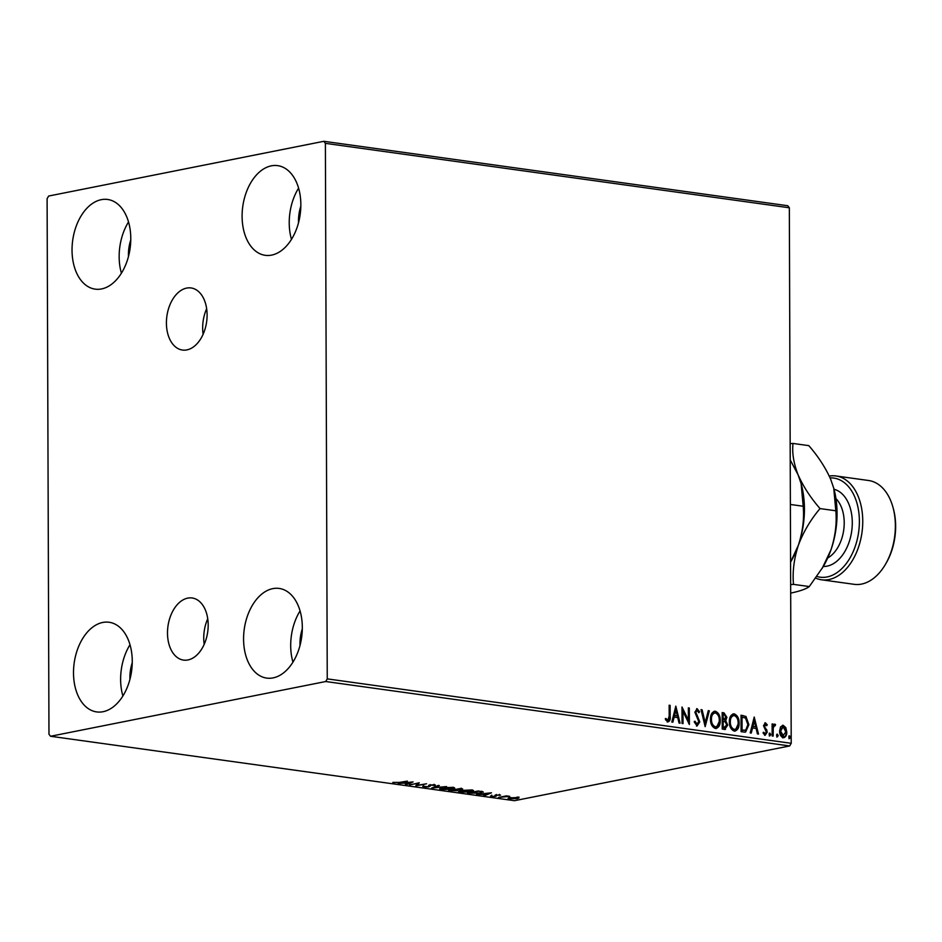 <?xml version="1.0" encoding="UTF-8"?>
<svg xmlns="http://www.w3.org/2000/svg" width="942" height="942" viewBox="0 0 942 942"><rect width="100%" height="100%" fill="white"/><g stroke="black" fill="none" stroke-linecap="round" stroke-linejoin="round"><path stroke-width="1.41" d="M187.953 659.953A31.345 20.076 -82.1 0 0 208.076 628.396A31.345 20.076 -82.1 0 0 192.156 597.982A31.345 20.076 -82.1 0 0 187.729 598.123A31.345 20.076 -82.1 0 0 167.605 629.68A31.345 20.076 -82.1 0 0 183.525 660.095A31.345 20.076 -82.1 0 0 187.953 659.953M186.869 349.906A31.345 20.076 -82.1 0 0 206.993 318.349A31.345 20.076 -82.1 0 0 191.073 287.946A31.345 20.076 -82.1 0 0 186.657 288.087A31.345 20.076 -82.1 0 0 166.522 319.644A31.345 20.076 -82.1 0 0 182.442 350.047A31.345 20.076 -82.1 0 0 186.869 349.906M101.253 199.68A45.263 28.978 97.9 0 1 107.635 199.469A45.263 28.978 97.9 0 1 130.62 243.366A45.263 28.978 97.9 0 1 101.559 288.935A45.263 28.978 97.9 0 1 95.177 289.135A45.263 28.978 97.9 0 1 72.193 245.238A45.263 28.978 97.9 0 1 101.253 199.68M272.791 588.632A45.263 28.978 97.9 0 1 279.173 588.432A45.263 28.978 97.9 0 1 302.158 632.329A45.263 28.978 97.9 0 1 273.109 677.887A45.263 28.978 97.9 0 1 266.727 678.099A45.263 28.978 97.9 0 1 243.731 634.202A45.263 28.978 97.9 0 1 272.791 588.632M102.725 622.462A45.263 28.978 97.9 0 1 109.107 622.262A45.263 28.978 97.9 0 1 132.104 666.159A45.263 28.978 97.9 0 1 103.043 711.716A45.263 28.978 97.9 0 1 96.661 711.917A45.263 28.978 97.9 0 1 73.664 668.019A45.263 28.978 97.9 0 1 102.725 622.462M271.32 165.851A45.263 28.978 97.9 0 1 277.702 165.651A45.263 28.978 97.9 0 1 300.686 209.548A45.263 28.978 97.9 0 1 271.626 255.105A45.263 28.978 97.9 0 1 265.244 255.317A45.263 28.978 97.9 0 1 242.259 211.408A45.263 28.978 97.9 0 1 271.32 165.851M780.553 726.894L783.179 725.281L785.816 727.624L786.782 732.028C786.817 735.431 785.628 737.327 783.226 737.716C780.812 736.668 779.611 734.442 779.623 731.027L780.553 726.894M782.449 725.293L785.816 727.624M784.003 737.692L783.226 737.716M774.171 724.233L774.913 724.751L773.264 727.966L773.135 736.102L772.157 735.961L772.122 723.951L773.099 724.08L773.099 725.858L774.795 724.115L775.537 724.622L775.078 725.835L774.277 725.634M765.422 724.28L764.727 726.894L767.271 732.028L765.222 735.207L763.208 733.312L763.762 732.275L765.116 733.724L766.293 731.958L763.515 725.693L765.351 722.797L767.247 724.775L766.682 725.717L765.069 724.351M763.15 732.393L764.975 733.747M764.928 722.808L767.247 724.775M744.05 732.064L741.095 731.651L741.036 715.213L745.982 716.485L748.878 724.716L745.605 732.052L744.05 732.064M722.231 729.026L722.173 712.588L723.962 712.835L726.906 717.321L725.729 720.654L727.742 725.128L724.763 729.379L722.231 729.026M725.54 729.367L724.763 729.379M705.158 726.659L701.025 709.656L702.096 709.797L705.217 722.702L708.266 710.657L709.326 710.81L705.158 726.659M683.032 723.586L682.055 723.456L681.996 707.006L688.39 720.159L688.343 707.889L689.32 708.031L689.379 724.469L682.985 711.351L683.032 723.586M665.335 718.605L667.854 720.218L669.185 716.167L669.15 705.228L670.127 705.358L670.162 716.462C670.563 719.5 669.797 721.313 667.866 721.902L665.464 719.676L665.959 718.475L667.713 720.241M327.251 678.876L325.39 143.349L323.836 141.3L48.643 196.042L47.1 198.691L48.972 734.218L50.527 736.267L325.72 681.525L327.251 678.876L791.209 743.309L789.337 207.782L325.39 143.349M675.814 706.147L680.1 723.185L679.041 723.032L677.722 717.58L674.154 717.086L672.871 722.173L671.811 722.031L675.814 706.147M694.419 721.372L696.409 724.386L698.799 721.725L694.866 712.211L697.115 708.69L699.576 711.811L698.811 712.717L697.104 710.374L695.832 712.282L699.776 721.89L697.104 725.964L694.242 721.972L695.031 721.254L697.092 724.268M696.633 708.702L699.576 711.811M697.104 710.374L696.185 710.503L695.832 712.282M710.492 719.252C710.409 714.554 711.999 711.869 715.284 711.21C718.64 712.694 720.3 715.802 720.253 720.536C720.324 725.234 718.722 727.895 715.414 728.507C712.105 727.012 710.468 723.927 710.492 719.252M714.354 711.234L714.66 711.328C718.028 712.811 719.676 715.92 719.629 720.654L720.253 720.536M716.379 728.484L715.414 728.507M729.355 721.878C729.273 717.18 730.862 714.495 734.148 713.836C737.504 715.308 739.164 718.416 739.117 723.15C739.199 727.86 737.586 730.509 734.277 731.122C730.968 729.638 729.332 726.553 729.355 721.878M733.217 713.859L733.524 713.954C736.891 715.437 738.552 718.546 738.493 723.279L739.117 723.15M735.255 731.11L734.277 731.122M754.212 717.039L758.498 734.065L757.439 733.924L756.12 728.472L752.552 727.978L751.269 733.064L750.209 732.911L754.212 717.039M769.072 734.371L769.873 733.123L770.697 734.607L769.885 735.855L769.072 734.371M776.549 735.419L777.362 734.159L778.174 735.643L777.362 736.903L776.549 735.419M788.748 737.115L789.561 735.855L790.373 737.339L789.561 738.587L788.748 737.115M509.457 798.475L509.457 799.004C507.514 798.569 507.679 798.133 509.952 797.697L518.971 797.992L517.111 798.686L508.079 798.486M498.542 797.438L506.443 795.86L509.728 796.367L498.542 797.438M499.825 794.895L496.905 795.178L495.81 796.331L491.465 796.496L494.785 796.202L495.892 795.048L500.579 795.178M499.331 795.437L498.907 794.824M496.422 794.966L496.705 795.754M491.465 795.955L490.523 796.014M495.315 796.025L494.986 795.342M482.846 791.739L480.55 793.152L467.467 793.117L478.3 790.974L483.293 792.092M448.604 790.503L461.227 788.595C463.075 788.89 463.146 789.196 461.462 789.537L457.977 789.832L457.211 790.656L448.604 790.503M461.227 788.595C463.075 788.89 463.146 789.196 461.462 789.537L461.462 788.631M457.977 789.608L457.211 790.656L457.058 789.749M431.53 788.136L438.289 785.416L439.349 785.557L434.227 787.618L446.579 786.57L431.53 788.136M409.405 785.063L419.261 782.767L417.53 785.263L426.573 783.791L415.752 785.934L417.459 783.461L409.405 784.733M399.208 782.413L407.38 781.118L400.079 782.578L392.814 782.425L399.208 782.413M50.527 736.267L514.473 800.7L789.667 745.958L325.72 681.525M413.079 781.907L406.485 784.651L405.425 784.509L407.58 783.638L404.024 783.143L398.183 783.497L413.079 781.907M430.07 784.969L430.2 785.875L428.81 786.853L423.205 787.065L422.723 786.205L427.856 786.723L429.858 785.004L434.651 784.816L435.263 785.522L430.883 785.133L430.247 786.099M423.205 786.205L423.205 787.065L422.723 786.205M424.065 786.205L424.241 786.841M434.651 784.816L435.263 784.945M433.838 785.546L433.52 784.733M442.257 787.806L452.819 787.335L454.715 788.054L452.066 789.149L441.515 789.608L439.667 788.901L442.257 787.806M461.121 790.432L471.683 789.961L473.579 790.668L470.941 791.775L460.379 792.234L458.53 791.527L461.121 790.432M491.465 792.799L484.871 795.543L483.811 795.389L485.978 794.518L476.581 794.389L491.465 792.799M323.836 141.3L787.783 205.733L789.337 207.782M128.465 256.53A30.968 19.829 97.9 0 1 130.773 239.916M300.003 645.482A30.968 19.829 97.9 0 1 302.311 628.879M129.937 679.312A30.968 19.829 97.9 0 1 132.245 662.709M298.532 222.701A30.968 19.829 97.9 0 1 300.839 206.098M791.209 743.309L789.667 745.958M291.478 239.362A45.263 28.978 97.9 0 1 298.59 188.141M122.884 695.973A45.263 28.978 97.9 0 1 129.996 644.74M292.95 662.155A45.263 28.978 97.9 0 1 300.062 610.922M121.412 273.192A45.263 28.978 97.9 0 1 128.524 221.959M393.956 782.343L393.968 783.002M408.275 783.355L410.547 782.437L405.543 782.979L408.275 783.355M418.648 782.896L417.53 785.263M417.53 784.651L416.34 784.886M430.188 784.933L428.81 786.853M454.174 787.618L453.22 787.948M441.139 788.619L440.197 788.395M451.1 789.019L453.22 788.16L451.748 787.559L443.235 787.948L441.139 788.819L451.1 789.019M457.965 788.89L457.2 789.726M460.473 789.408L459.296 788.701L455.822 789.396L460.473 789.408L460.308 788.478M455.21 789.69L450.688 790.42L456.234 790.526L456.635 789.926L455.21 789.184M456.635 789.502L456.234 790.526M473.037 790.244L472.083 790.573M460.002 791.233L459.072 791.009M469.964 791.633L472.083 790.774L470.611 790.185L462.11 790.562L460.002 791.445L469.964 791.633M482.634 791.669L481.751 791.939M478.159 791.327L469.563 793.034L479.584 793.023L481.303 791.869L478.159 790.997M481.303 791.398L481.751 792.187L481.751 791.245M486.673 794.247L488.933 793.329L483.941 793.859L486.673 794.247M496.705 795.107L495.81 796.331M495.304 795.201L495.315 795.908M518.971 797.062L517.111 797.744M516.122 798.557L516.675 797.568L510.917 797.827L510.434 798.804L516.122 798.557L516.675 797.273M510.917 797.533L510.434 798.804M669.15 705.44L670.127 705.358M669.515 705.487L669.55 716.591C669.95 719.629 669.185 721.442 667.242 722.019M666.595 720.006L667.207 719.888M675.567 707.148L679.441 723.091M672.305 722.102L674.154 717.086M675.909 710.127L673.954 715.579L677.298 715.838L675.909 710.127L674.566 715.461L677.298 715.838M673.954 715.579L674.566 715.461M682.008 708.043L687.766 720.277L688.39 720.159M688.343 708.101L689.32 708.031M688.696 708.149L688.755 723.586M682.42 723.503L682.373 711.481L682.985 711.351M695.22 712.399L696.432 714.483M695.82 714.601L697.645 716.285M697.021 716.415L699.152 722.008L699.776 721.89M699.152 722.008L696.491 726.082M701.083 709.868L702.096 709.797M701.472 709.927L704.604 722.82L705.217 722.702M708.207 710.857L709.326 710.81M708.702 710.927L704.946 725.811M714.06 711.316L714.66 711.328M719.629 720.654L716.073 728.531M714.707 713.023C712.07 713.565 710.774 715.732 710.845 719.511C710.821 723.244 712.117 725.717 714.754 726.941L715.826 726.835M714.307 713.012L715.331 712.906C712.682 713.447 711.398 715.602 711.469 719.382C711.434 723.115 712.741 725.599 715.378 726.812L715.52 726.918M714.754 726.941L715.378 726.812C718.051 726.341 719.347 724.198 719.276 720.394C719.311 716.638 717.992 714.142 715.331 712.906M710.845 719.511L711.469 719.382M722.173 712.8L723.35 712.964L726.906 717.321M726.282 717.439L725.104 720.771L725.729 720.654M725.104 720.771L727.13 725.258L727.742 725.128M727.13 725.258L724.151 729.508M723.703 727.754L726.765 724.999L725.222 721.843L723.185 721.372L722.561 721.49L722.585 727.601L725.022 727.671M723.056 719.876L725.929 717.215L724.163 714.554L723.15 714.413L722.538 714.531L722.549 719.806L724.292 719.794M722.549 719.806L724.009 719.876M723.15 714.413L723.173 719.676M722.585 727.601L724.787 727.754M723.185 721.372L723.197 727.483M732.923 713.93L733.524 713.954M738.493 723.279L734.948 731.145M733.582 715.649C730.933 716.191 729.638 718.346 729.72 722.125C729.685 725.858 730.98 728.343 733.63 729.555L734.701 729.461M733.182 715.626L734.195 715.52C731.545 716.061 730.262 718.228 730.333 722.008C730.297 725.74 731.604 728.213 734.242 729.438L734.395 729.544M733.63 729.555L734.242 729.438C736.915 728.955 738.222 726.812 738.139 723.009C738.175 719.252 736.856 716.756 734.195 715.52M729.72 722.125L730.333 722.008M741.036 715.414L745.982 716.485M745.369 716.615L748.254 724.845L748.878 724.716M748.254 724.845L745.287 732.099M742.025 717.027L742.072 730.097L745.723 730.191L747.901 724.586L745.475 717.969L741.401 717.156L741.448 730.227L745.11 730.309M745.723 730.191L745.028 730.344M741.448 730.227L742.072 730.097M753.965 718.028L757.827 733.971M750.703 732.982L752.552 727.978M754.307 721.019L752.34 726.47L755.696 726.729L754.307 721.019L752.964 726.341L755.696 726.729M752.34 726.47L752.964 726.341M764.81 724.41L764.492 725.776M763.868 725.893L764.727 726.894M764.103 727.012L766.941 730.121M766.329 730.25L766.658 732.146L767.271 732.028M766.658 732.146L764.61 735.337M769.261 733.241L770.697 734.607M770.073 734.725L769.273 735.985M772.122 724.163L773.099 724.08M772.475 724.21L772.487 725.976L773.099 725.858M774.913 724.751L775.537 724.622M774.018 725.681L773.264 727.966M772.64 728.084L772.522 736.02M776.738 734.277L778.174 735.643M777.562 735.761L776.75 737.021M785.192 727.742L786.158 732.146L786.782 732.028M786.158 732.146C786.193 735.561 785.016 737.456 782.602 737.833M782.567 726.871L779.976 731.298L782.602 736.361L783.426 736.255M782.39 726.859L783.179 726.753L780.6 731.18L783.72 736.232L783.108 736.35M782.602 736.361L785.805 731.899L783.179 726.753M779.976 731.298L780.6 731.18M788.937 735.973L790.373 737.339M789.761 737.456L788.949 738.716M206.651 308.74A31.345 20.076 -82.1 0 0 203.107 334.292M207.735 618.776A31.345 20.076 -82.1 0 0 204.19 644.328M816.914 576.492A50.02 32.04 -82.1 0 0 827.1 576.951A50.02 32.04 -82.1 0 0 859.351 523.717A50.02 32.04 -82.1 0 0 830.09 477.9M829.266 476.075A52.411 33.559 97.9 0 1 835.943 475.969A52.411 33.559 97.9 0 1 862.566 526.802A52.411 33.559 97.9 0 1 828.913 579.554A52.411 33.559 97.9 0 1 821.53 579.789A52.411 33.559 97.9 0 1 815.737 578.141M821.53 579.789L854.147 584.323A52.411 33.559 -82.1 0 0 861.541 584.087A52.411 33.559 -82.1 0 0 885.091 564.929A52.411 33.559 -82.1 0 0 893.051 507.597A52.411 33.559 -82.1 0 0 868.571 480.502L835.943 475.969M790.22 459.943L798.098 474.839L801.136 483.705L803.196 506.243L790.373 504.465M803.196 506.243C804.327 518.771 802.714 531.794 798.345 545.312L790.573 562.103M801.124 483.682A71.462 45.758 97.9 0 1 801.277 484.223A71.462 45.758 97.9 0 1 798.345 545.312A71.462 45.758 97.9 0 1 790.573 562.139M790.656 584.582L793.494 584.37C792.363 571.841 793.988 558.818 798.345 545.312C803.326 532.042 810.556 519.796 820.023 508.586C810.556 497.706 803.255 486.461 798.098 474.839C793.67 463.452 791.975 452.984 792.999 443.447L790.161 443.658M833.752 488.215A71.462 45.758 97.9 0 1 833.894 488.757A71.462 45.758 97.9 0 1 830.974 549.834A71.462 45.758 97.9 0 1 823.037 566.931L809.296 586.56C806.164 588.974 800.041 591.129 790.927 593.06L790.679 593.107M792.999 443.447L808.801 445.637C818.268 456.505 825.569 467.75 830.726 479.372L833.752 488.239L835.825 510.776C836.955 523.305 835.33 536.328 830.974 549.834L822.142 568.426M835.825 510.776L820.023 508.586M809.296 586.56L793.494 584.37M893.051 507.597L893.428 508.974A50.02 32.04 97.9 0 1 885.821 563.693L885.091 564.929M669.55 716.591L670.162 716.462M723.35 712.964L723.962 712.835M742.343 715.602L742.955 715.473M742.496 730.368L743.12 730.25M765.081 728.39L765.705 728.272M772.511 732.181L773.123 732.064M827.688 558.017A33.347 21.36 -82.1 0 0 843.726 529.957A33.347 21.36 -82.1 0 0 835.943 498.601M834.035 489.275A39.069 25.022 97.9 0 1 852.039 528.191A39.069 25.022 97.9 0 1 827.064 566.154A39.069 25.022 97.9 0 1 823.308 566.472M423.629 786.57L423.629 785.628M428.763 786.158L428.763 785.216M434.085 785.263L434.085 784.321M430.07 785.51L430.058 784.568M453.22 788.16L453.208 787.218M441.139 788.819L441.139 787.889M461.215 789.113L461.215 788.171M457.058 790.173L457.058 789.231M472.083 790.774L472.083 789.832M460.002 791.445L460.002 790.503M499.378 795.319L499.378 794.389M496.387 795.425L496.387 794.483M491.771 796.037L491.771 795.107M495.327 795.978L495.327 795.036M517.605 797.933L517.605 796.991M509.445 798.427L509.445 797.497"/></g></svg>
